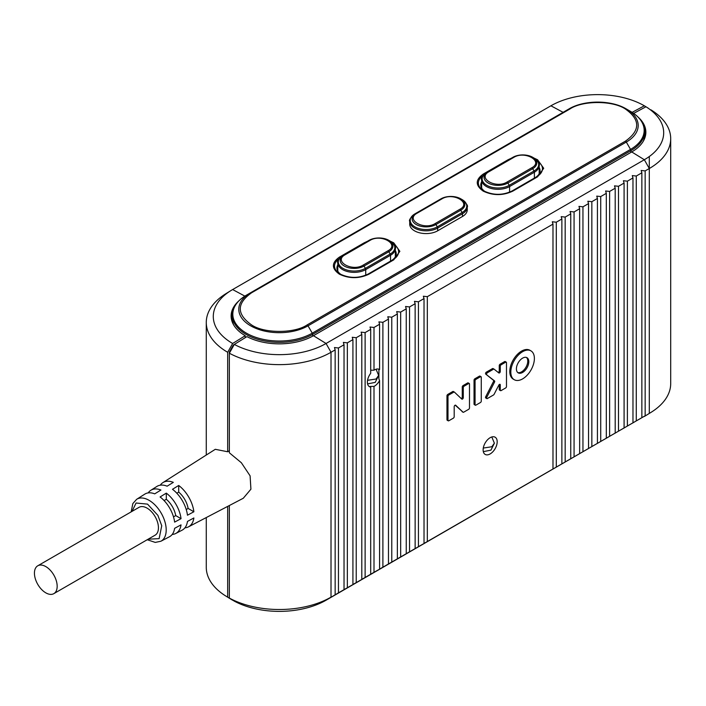 <?xml version="1.0" encoding="UTF-8"?>
<svg xmlns="http://www.w3.org/2000/svg" width="706" height="706" viewBox="0 0 706 706"><rect width="100%" height="100%" fill="white"/><g stroke="black" fill="none" stroke-linecap="round" stroke-linejoin="round"><path stroke-width="1.06" d="M148.119 539.207L159.132 538.634L161.736 525.732L157.87 515.345L147.536 504.128L136.073 503.016L132.048 511.365M530.938 350.864L529.906 350.264A16.662 9.619 120 0 0 521.575 351.094A16.662 9.619 120 0 0 510.685 365.779A16.662 9.619 120 0 0 513.244 379.122L514.277 379.722A16.662 9.619 -60 0 1 511.718 366.37A16.662 9.619 -60 0 1 522.608 351.694A16.662 9.619 -60 0 1 530.938 350.864A16.662 9.619 -60 0 1 533.489 364.217A16.662 9.619 -60 0 1 522.608 378.893A16.662 9.619 -60 0 1 514.277 379.722M522.608 358.136A8.772 5.066 -60 0 1 526.994 357.704A8.772 5.066 -60 0 1 528.335 364.728A8.772 5.066 -60 0 1 522.608 372.45A8.772 5.066 -60 0 1 518.222 372.883A8.772 5.066 -60 0 1 516.88 365.858A8.772 5.066 -60 0 1 522.608 358.136M517.736 372.539A8.772 5.066 120 0 0 521.575 371.859A8.772 5.066 120 0 0 527.153 364.605A8.772 5.066 120 0 0 526.438 357.457M486.796 398.572L485.763 397.981A1.165 0.671 -60 0 1 485.719 396.719L493.494 381.522A1.165 0.671 120 0 0 493.494 380.296L485.719 374.083L494.527 380.887A1.165 0.671 -60 0 1 494.527 382.114L486.752 397.31A1.165 0.671 -60 0 0 486.796 398.572A1.165 0.671 -60 0 0 487.387 398.519L493.494 394.989A1.165 0.671 120 0 0 494.121 394.283L498.824 385.105A1.165 0.671 -60 0 1 499.46 384.399A1.165 0.671 -60 0 1 500.042 384.338A1.165 0.671 -60 0 1 500.28 384.876L500.28 390.109L499.248 389.518L499.248 384.549M448.239 420.838L447.207 420.238A1.165 0.671 -60 0 1 446.96 419.708L446.96 395.837L447.992 396.437L447.992 420.299A1.165 0.671 -60 0 0 448.239 420.838A1.165 0.671 -60 0 0 448.822 420.776L453.367 418.155A1.165 0.671 -60 0 0 454.196 416.725L454.196 406.674A1.165 0.671 -60 0 1 455.026 405.244A1.165 0.671 -60 0 1 455.608 405.182A1.165 0.671 -60 0 1 455.679 405.235L463.039 412.189L455.193 405.165M374.003 370.2A9.937 5.736 -60 0 1 374.418 369.944A9.937 5.736 -60 0 1 379.387 369.45A9.937 5.736 -60 0 1 379.581 369.573L378.901 369.3L378.901 378.945L379.581 380.578A9.937 5.736 -60 0 1 374.418 386.173A9.937 5.736 -60 0 1 374.003 386.403L374.003 572.328L361.807 579.37L361.807 334.503L361.128 332.147L365.117 332.588L370.694 329.367L370.015 327.019L374.003 327.46L374.003 370.2L371.162 370.209M507.005 182.069C495.903 189.049 476.929 178.097 489.02 171.69L513.818 157.367C524.92 150.387 543.894 161.339 531.803 167.754L507.005 182.069A1.756 1.015 60 0 1 507.879 182.995L509.22 185.316A1.756 1.015 60 0 1 509.582 186.543A16.37 9.452 180 0 1 486.434 186.543A16.37 9.452 180 0 1 481.642 179.862L481.642 187.381A16.37 9.452 0 0 0 481.713 188.246M489.02 171.69A1.756 1.015 -120 0 0 488.137 171.602L512.944 157.279A13.961 8.057 180 0 1 532.686 157.279L534.018 158.056A15.859 9.152 180 0 1 534.018 171.002L532.686 168.681A1.756 1.015 -120 0 0 531.803 167.754M312.626 336.162L312.626 334.379A47.055 27.172 180 0 1 246.067 334.379A47.055 27.172 180 0 1 232.292 315.176L232.292 318.397A47.055 27.172 0 0 0 233.695 324.981M245.247 337.115A47.055 27.172 0 0 0 245.706 337.397M510.209 192.032L511.912 191.052A19.653 11.349 180 0 1 484.113 191.052L484.113 191.052A19.653 11.349 180 0 1 483.036 175.679M485.816 192.032L484.113 191.052C493.379 195.394 502.646 195.394 511.912 191.052L536.71 176.729A19.653 11.349 180 0 0 537.787 161.356M366.361 275.084L368.064 274.096A19.653 11.349 180 0 1 340.266 274.096L340.266 274.096A19.653 11.349 180 0 1 339.189 258.731M341.969 275.084L340.266 274.096C349.532 278.446 358.798 278.446 368.064 274.096L392.863 259.782A19.653 11.349 180 0 0 393.939 244.408M643.281 141.226A47.055 27.172 0 0 0 644.684 134.643L644.684 131.413A47.055 27.172 180 0 1 630.908 150.625L312.626 334.379A1.756 1.015 -120 0 0 312.255 333.161L308.028 325.828A40.56 23.413 180 0 1 250.665 325.828A40.56 23.413 180 0 1 250.665 292.716L568.948 108.953A40.56 23.413 180 0 1 626.31 108.953L630.537 111.398A46.543 26.872 180 0 1 630.537 149.398A1.756 1.015 60 0 1 630.908 150.625L630.908 152.417M365.734 275.243L365.734 269.586A16.37 9.452 180 0 1 347.899 271.642A16.37 9.452 180 0 1 337.795 262.906C336.841 261.741 338.553 259.243 342.957 255.422L369.097 240.331C375.671 237.172 382.255 237.172 388.838 240.331L388.838 240.331A13.961 8.057 180 0 1 388.838 251.724L390.18 254.045L365.373 268.368A15.859 9.152 180 0 1 342.957 268.368A15.859 9.152 180 0 1 342.957 255.422L369.097 240.331A13.961 8.057 180 0 1 388.838 240.331L390.18 241.108A15.859 9.152 180 0 1 390.18 254.045A1.756 1.015 60 0 1 390.542 255.272L390.542 261.714M490.158 453.923A9.937 5.736 120 0 0 496.653 445.159A9.937 5.736 120 0 0 495.127 437.199A9.937 5.736 120 0 0 490.158 437.694A9.937 5.736 120 0 0 483.663 446.448A9.937 5.736 120 0 0 485.19 454.417A9.937 5.736 120 0 0 490.158 453.923M414.51 230.818A16.37 9.452 180 0 1 409.718 224.129L409.718 221.384C408.765 220.21 410.477 217.713 414.872 213.9L441.021 198.81A13.961 8.057 180 0 1 460.762 198.81L462.095 199.577A15.859 9.152 180 0 1 462.103 199.577A15.859 9.152 180 0 1 462.095 212.524L437.296 226.847A1.756 1.015 60 0 1 437.658 228.064L437.658 230.818A16.37 9.452 180 0 1 414.51 230.818M148.207 492.894A24.939 14.402 60 0 1 150.837 490.291A24.939 14.402 60 0 1 160.924 490.026L154.72 493.856A24.639 14.226 -120 0 0 144.792 494.129L136.664 499.301A24.225 13.988 60 0 1 149.072 500.316A24.225 13.988 60 0 1 165.742 525.193A24.225 13.988 60 0 1 160.88 541.246L169.414 536.789A24.639 14.226 -120 0 0 174.62 528.326L181.036 524.867A24.939 14.402 60 0 1 175.768 533.471A24.939 14.402 60 0 1 172.202 534.451M175.768 533.471L182.113 530.162A25.248 14.579 -120 0 0 187.461 521.416L193.876 517.966A25.557 14.755 60 0 1 188.467 526.852A25.557 14.755 60 0 1 184.91 527.841M160.094 496.962L166.298 493.123A24.939 14.402 60 0 1 181.036 518.663L174.62 522.113A24.639 14.226 -120 0 0 160.094 496.962M172.493 489.293L178.697 485.463A25.557 14.755 60 0 1 193.876 511.762L187.461 515.212A25.248 14.579 -120 0 0 172.493 489.293M229.353 505.514L229.353 598.088A73.071 42.183 0 0 0 331.017 597.152L331.017 352.276A73.071 42.183 180 0 1 229.353 353.221L229.353 452.784L241.364 462.748L250.092 475.835L250.921 489.187L243.288 498.251L188.467 526.852M229.353 353.221L234.321 344.422L233.333 344.996L229.335 352.091L229.335 450.746A28.187 16.273 60 0 1 229.353 450.755M229.335 450.746L227.676 451.761L227.676 352.276L232.636 343.487A66.064 38.142 180 0 1 231.083 290.475A66.064 38.142 180 0 1 232.636 289.548L550.918 105.794A66.064 38.142 180 0 1 644.34 105.794L632.117 112.36M45.802 566.591A16.079 9.284 60 0 1 56.303 580.756A16.079 9.284 60 0 1 53.841 593.64A16.079 9.284 60 0 1 45.802 592.846A16.079 9.284 60 0 1 35.3 578.682A16.079 9.284 60 0 1 37.762 565.797A16.079 9.284 60 0 1 45.802 566.591M37.762 565.797L139.038 507.332A16.079 9.284 60 0 1 147.077 508.126A16.079 9.284 60 0 1 157.579 522.29A16.079 9.284 60 0 1 155.108 535.174L53.841 593.64M160.28 485.19A25.557 14.755 60 0 1 162.918 482.604L215.295 449.307L227.676 451.761M162.918 482.604A25.557 14.755 60 0 1 173.323 482.357L167.119 486.196A25.248 14.579 -120 0 0 156.873 486.443L150.837 490.291M193.876 511.762L188.114 508.435A17.535 10.122 -120 0 0 178.697 492.117L178.697 485.463M176.809 493.203L178.697 492.117M188.114 508.435L186.234 509.52M181.036 518.663L175.715 515.592A17.535 10.122 -120 0 0 166.298 499.274L166.298 493.123M164.083 500.554L166.298 499.274M175.715 515.592L173.499 516.871M462.465 216.495L462.465 213.75A16.37 9.452 180 0 0 467.257 207.061L467.257 209.814A16.37 9.452 180 0 1 462.465 216.495L437.658 230.818M552.304 469.437L552.983 468.996L552.983 224.12L552.304 221.772L556.293 222.214L556.293 467.09L424.024 543.452L424.024 298.585L418.437 301.806L418.437 546.673L423.335 543.894M424.024 298.585L423.335 296.229L427.324 296.67L552.983 224.12M427.324 296.67L427.324 541.546M485.719 374.083A1.165 0.671 -60 0 1 485.604 373.13A1.165 0.671 -60 0 1 486.346 372.141L492.461 368.62A1.165 0.671 -60 0 1 493.044 368.558A1.165 0.671 -60 0 1 493.088 368.594L494.023 369.132M498.171 372.424A1.165 0.671 120 0 0 499.248 370.888L499.248 365.655A1.165 0.671 -60 0 1 500.077 364.217L504.622 361.596A1.165 0.671 -60 0 1 505.205 361.534L506.246 362.134A1.165 0.671 -60 0 1 506.484 362.672L506.484 386.535A1.165 0.671 -60 0 1 505.655 387.965L501.11 390.594A1.165 0.671 -60 0 1 500.528 390.647A1.165 0.671 -60 0 1 500.28 390.109M500.528 390.647L499.495 390.047A1.165 0.671 -60 0 1 499.248 389.518M475.315 405.209L474.282 404.609A1.165 0.671 -60 0 1 474.035 404.07L474.035 380.207A1.165 0.671 -60 0 1 474.864 378.778L479.409 376.148A1.165 0.671 -60 0 1 479.992 376.095L481.024 376.686A1.165 0.671 -60 0 1 481.271 377.225L481.271 401.087A1.165 0.671 -60 0 1 480.442 402.526L475.897 405.147A1.165 0.671 -60 0 1 475.315 405.209A1.165 0.671 -60 0 1 475.067 404.67L474.035 404.07M446.96 395.837A1.165 0.671 -60 0 1 447.789 394.407L452.749 391.539A1.165 0.671 -60 0 1 453.331 391.486A1.165 0.671 -60 0 1 453.411 391.539L454.285 392.042M461.256 398.572A1.165 0.671 120 0 0 462.253 397.063L462.253 387.012A1.165 0.671 -60 0 1 463.083 385.582L467.628 382.952A1.165 0.671 -60 0 1 468.21 382.899L469.243 383.49A1.165 0.671 -60 0 1 469.49 384.029L469.49 407.891A1.165 0.671 -60 0 1 468.66 409.321L463.701 412.189A1.165 0.671 -60 0 1 463.118 412.251A1.165 0.671 -60 0 1 463.039 412.189M649.299 156.529L649.299 168.522A73.071 42.183 0 0 0 670.7 138.685A73.071 42.183 0 0 0 651.011 109.88A73.071 42.183 0 0 0 650.923 109.827L651.011 109.88M638.259 117.249A48.229 27.843 180 0 1 645.858 132.251A48.229 27.843 180 0 1 631.729 151.94L644.34 159.732A66.064 38.142 0 0 0 645.964 106.765L644.34 105.794M229.335 505.531L229.335 595.423M206.276 517.56L206.276 567.315A73.071 42.183 0 0 0 225.964 596.129L231.083 599.288A66.064 38.142 0 0 0 232.636 600.215L227.676 597.152L227.676 506.396M245.247 337.68L245.247 335.703L232.636 343.487M337.795 262.906L337.795 270.433A16.37 9.452 0 0 0 337.865 271.298M395.263 256.975A16.37 9.452 0 0 0 395.334 256.11L395.334 248.591A16.37 9.452 180 0 1 390.542 255.272L365.734 269.586A1.756 1.015 60 0 0 365.373 268.368L364.031 266.047A13.961 8.057 180 0 1 344.29 266.047A13.961 8.057 180 0 1 344.29 254.645L344.29 254.645A1.756 1.015 60 0 1 345.172 254.734L369.97 240.419A1.756 1.015 -120 0 0 369.097 240.331L369.097 240.331M396.084 254.919A17.244 9.955 0 0 0 395.334 252.977M337.795 267.292A17.244 9.955 0 0 0 337.044 269.233M485.013 191.538A17.244 9.955 180 0 1 480.768 184.99A17.244 9.955 180 0 1 481.642 181.857M481.642 184.248A17.244 9.955 0 0 0 480.892 186.19M539.181 167.543A17.244 9.955 180 0 1 540.055 170.675A17.244 9.955 180 0 1 535.033 177.7M539.931 171.867A17.244 9.955 0 0 0 539.181 169.925M341.166 274.59A17.244 9.955 180 0 1 336.921 268.042A17.244 9.955 180 0 1 337.795 264.909M395.334 250.586A17.244 9.955 180 0 1 396.207 253.728A17.244 9.955 180 0 1 391.186 260.752M251.548 292.805A1.756 1.015 -120 0 0 250.665 292.716L246.438 295.161A46.543 26.872 180 0 0 246.438 333.161A46.543 26.872 180 0 0 312.255 333.161L630.537 149.398L626.31 142.065L308.028 325.828A1.756 1.015 -120 0 0 307.145 324.901L625.428 141.147C640.439 130.442 640.439 119.746 625.428 109.042C612.817 100.376 582.45 100.376 569.83 109.042L251.548 292.805C236.536 303.501 236.536 314.196 251.548 324.901C264.159 333.567 294.526 333.567 307.145 324.901M225.964 596.129A73.071 42.183 0 0 0 227.676 597.152M227.676 352.276A73.071 42.183 180 0 1 206.276 322.448A73.071 42.183 180 0 1 225.964 293.643L231.083 290.475M245.247 335.703A48.229 27.843 180 0 1 231.118 316.014A48.229 27.843 180 0 1 238.716 301.012M232.759 311.196A48.229 27.843 0 0 0 231.162 317.206M644.216 127.442A48.229 27.843 180 0 1 645.813 133.443M513.818 157.367A1.756 1.015 -120 0 0 512.944 157.279C519.519 154.129 526.102 154.129 532.686 157.279L532.686 157.279A13.961 8.057 180 0 1 532.686 168.681L507.879 182.995A13.961 8.057 180 0 1 488.137 182.995A13.961 8.057 180 0 1 488.137 171.602L486.796 172.37A15.859 9.152 180 0 0 486.796 185.316A15.859 9.152 180 0 0 509.22 185.316L534.018 171.002A1.756 1.015 -120 0 1 534.389 172.22L509.582 186.543L509.582 192.191M539.11 173.923A16.37 9.452 0 0 0 539.181 173.058L539.181 165.539A16.37 9.452 180 0 1 534.389 172.22L534.389 178.662M645.16 170.905L645.16 415.772L641.86 417.687L641.86 172.811L641.172 170.464L645.16 170.905L649.299 168.522L644.34 159.732L326.057 343.487A66.064 38.142 180 0 1 234.321 344.422L246.941 336.63A48.229 27.843 180 0 0 313.446 335.703L631.729 151.94M313.446 335.703L326.057 343.487L331.017 352.276L335.147 349.894L334.467 347.537L338.456 347.979L338.456 592.855L326.057 600.215A66.064 38.142 0 0 1 234.321 601.15L229.353 598.088M229.335 352.091L229.829 352.382M370.015 574.684L370.694 574.243L370.694 387.091L370.015 386.456L374.003 386.403M370.694 387.091A9.937 5.736 -60 0 1 369.45 386.667A9.937 5.736 -60 0 1 370.694 373.324L370.694 329.367M365.117 332.588L365.117 577.464M379.581 369.573L379.581 324.239L378.901 321.883L382.89 322.324L382.89 567.2L379.581 569.107L379.581 380.578M378.901 569.548L374.003 572.328M361.128 579.811L352.921 584.497L352.921 339.63L352.241 337.274L356.23 337.724L361.807 334.503M387.788 564.421L388.468 563.979L388.468 319.103L387.788 316.756L391.777 317.197L391.777 562.064L382.89 567.2M382.89 322.324L388.468 319.103M374.003 327.46L379.581 324.239M356.23 337.724L356.23 582.591M334.467 595.202L335.147 594.761L335.147 349.894M352.241 584.947L338.456 592.855M396.675 559.293L397.363 558.843L397.363 313.976L396.675 311.62L400.664 312.07L400.664 556.937L391.777 562.064M391.777 317.197L397.363 313.976M648.24 108.168L645.964 106.765L633.344 113.542M326.057 600.215L645.16 415.772M670.7 138.685L670.7 383.561A73.071 42.183 180 0 1 651.011 412.366L645.893 415.534A66.064 38.142 180 0 1 644.34 416.452M233.333 344.996L233.836 345.278M352.921 339.63L347.343 342.851L347.343 587.719M556.293 467.09L561.87 463.86L561.87 218.992L556.293 222.214M561.87 218.992L561.191 216.645L565.179 217.086L565.179 461.953L570.757 458.732L570.757 213.865L565.179 217.086M570.757 213.865L570.077 211.509L574.066 211.95L574.066 456.826L579.644 453.605L579.644 208.729L574.066 211.95M579.644 208.729L578.964 206.381L582.953 206.823L582.953 451.69L588.539 448.469L588.539 203.602L582.953 206.823M588.539 203.602L587.851 201.245L591.84 201.695L591.84 446.563L597.426 443.342L597.426 198.465L591.84 201.695M597.426 198.465L596.738 196.118L600.727 196.559L600.727 441.435L606.313 438.205L606.313 193.338L600.727 196.559M606.313 193.338L605.624 190.982L609.613 191.432L609.613 436.299L615.2 433.078L615.2 188.211L609.613 191.432M615.2 188.211L614.511 185.854L618.5 186.296L618.5 431.172L624.086 427.951L624.086 183.075L618.5 186.296M624.086 183.075L623.398 180.727L627.387 181.168L627.387 426.036L632.973 422.815L632.973 177.947L627.387 181.168M632.973 177.947L632.285 175.591L636.274 176.032L636.274 420.908L641.172 418.128M641.86 172.811L636.274 176.032M338.456 347.979L344.034 344.757L343.354 342.41L347.343 342.851M400.664 312.07L406.25 308.84L405.562 306.492L409.551 306.933L409.551 551.81L415.137 548.58L415.137 303.712L409.551 306.933M415.137 303.712L414.448 301.356L418.437 301.806M418.437 546.673L414.448 549.03M409.551 551.81L400.664 556.937M405.562 554.157L406.25 553.716L406.25 308.84M343.354 590.075L344.034 589.634L344.034 344.757M636.274 420.908L632.285 423.256M627.387 426.036L623.398 428.392M618.5 431.172L614.511 433.519M609.613 436.299L605.624 438.655M600.727 441.435L596.738 443.783M591.84 446.563L587.851 448.919M582.953 451.69L578.964 454.046M574.066 456.826L570.077 459.174M565.179 461.953L561.191 464.31M651.011 412.366A73.071 42.183 180 0 1 649.299 413.389L649.299 168.522M467.628 382.952L468.66 383.552A1.165 0.671 -60 0 1 469.243 383.49M468.66 383.552L464.116 386.173L463.083 385.582M462.253 387.012L463.286 387.603A1.165 0.671 -60 0 1 464.116 386.173M463.286 387.603L463.286 397.654A1.165 0.671 -60 0 1 462.774 398.828A1.165 0.671 -60 0 1 461.874 399.146A1.165 0.671 -60 0 1 461.803 399.093L454.443 392.139A1.165 0.671 -60 0 0 454.373 392.077L453.331 391.486M452.749 391.539L453.781 392.139A1.165 0.671 -60 0 1 454.373 392.077M453.781 392.139L448.822 395.007L447.789 394.407M447.992 396.437A1.165 0.671 -60 0 1 448.822 395.007M479.409 376.148L480.442 376.748L475.897 379.369L474.864 378.778M474.035 380.207L475.067 380.808A1.165 0.671 -60 0 1 475.897 379.369M475.067 380.808L475.067 404.67M480.442 376.748A1.165 0.671 -60 0 1 481.024 376.686M504.622 361.596L505.655 362.187A1.165 0.671 -60 0 1 506.246 362.134M505.655 362.187L501.11 364.817L500.077 364.217M499.248 365.655L500.28 366.246A1.165 0.671 -60 0 1 501.11 364.817M500.28 366.246L500.28 371.488A1.165 0.671 -60 0 1 499.777 372.662A1.165 0.671 -60 0 1 498.868 372.98A1.165 0.671 -60 0 1 498.824 372.945L494.121 369.194A1.165 0.671 -60 0 0 494.076 369.159L493.044 368.558M492.461 368.62L493.494 369.212A1.165 0.671 -60 0 1 494.076 369.159M493.494 369.212L487.387 372.742L486.346 372.141M486.752 374.674A1.165 0.671 -60 0 1 486.637 373.721A1.165 0.671 -60 0 1 487.387 372.742M459.88 209.276L435.081 223.599C423.979 230.58 405.006 219.619 417.096 213.212L441.894 198.889C452.996 191.908 471.97 202.869 459.88 209.276A1.756 1.015 -120 0 1 460.762 210.203L435.955 224.526A13.961 8.057 180 0 1 416.213 224.526A13.961 8.057 180 0 1 416.213 213.124L441.021 198.81C447.595 195.65 454.179 195.65 460.762 198.81L460.762 198.81A13.961 8.057 180 0 1 460.762 210.203L462.095 212.524A1.756 1.015 -120 0 1 462.465 213.75L437.658 228.064A16.37 9.452 180 0 1 414.51 228.064A16.37 9.452 180 0 1 409.718 221.384M435.081 223.599A1.756 1.015 60 0 1 435.955 224.526L437.296 226.847A15.859 9.152 180 0 1 414.872 226.847A15.859 9.152 180 0 1 414.872 213.9L416.213 213.124A1.756 1.015 -120 0 1 417.096 213.212M441.894 198.889A1.756 1.015 -120 0 0 441.021 198.81L441.021 198.81M483.328 451.646L490.952 450.137L494.377 443.183L491.808 446.757L483.283 448.063M369.97 240.419C381.072 233.439 400.046 244.391 387.956 250.798A1.756 1.015 60 0 1 388.838 251.724L364.031 266.047A1.756 1.015 60 0 0 363.158 265.121C352.056 272.101 333.082 261.149 345.172 254.734M387.956 250.798L363.158 265.121M508.311 159.953A1.756 1.015 -120 0 0 508.038 159.759L483.239 174.073A1.756 1.015 60 0 1 483.875 174.647M483.239 174.073C475.27 179.765 475.27 185.449 483.239 191.141C493.088 195.738 502.937 195.738 512.785 191.141A1.756 1.015 -120 0 0 511.912 191.052L511.912 191.052M512.785 191.141L537.584 176.818A1.756 1.015 -120 0 0 536.71 176.729L535.007 177.718M537.584 176.818L543.708 168.284L537.584 159.759L534.265 158.197M511.338 158.206L508.038 159.759M364.464 243.005A1.756 1.015 -120 0 0 364.19 242.811L339.392 257.125A1.756 1.015 60 0 1 340.027 257.699M339.392 257.125C331.423 262.808 331.423 268.501 339.392 274.184C349.241 278.791 359.089 278.791 368.938 274.184A1.756 1.015 -120 0 0 368.064 274.096L368.064 274.096M368.938 274.184L393.736 259.87A1.756 1.015 -120 0 0 392.863 259.782L391.159 260.761M393.736 259.87L399.861 251.336L393.736 242.811L390.418 241.249M367.491 241.258L364.19 242.811M232.292 315.176C232.521 307.269 237.234 300.606 246.438 295.161L568.948 108.953C583.986 99.846 611.272 99.846 626.31 108.953L626.31 108.953A40.56 23.413 180 0 1 626.31 142.065A1.756 1.015 60 0 0 625.428 141.147M569.83 109.042A1.756 1.015 -120 0 0 568.948 108.953M550.918 105.794L563.097 112.333M244.858 296.114L232.636 289.548M367.588 383.896L375.213 382.387L378.637 375.433L376.069 379.016L367.552 380.313M463.286 397.654L462.253 397.063M447.992 420.299L446.96 419.708M500.28 384.876L499.46 384.399M500.28 371.488L499.248 370.888M494.527 380.887L493.494 380.296M494.527 382.114L493.494 381.522M486.752 397.31L485.719 396.719M160.88 541.246L155.258 542.411L147.236 539.719M136.664 499.301L132.843 503.581L131.157 511.876M467.257 207.061C468.21 205.896 466.498 203.399 462.103 199.577L460.762 198.81M494.377 443.183L491.8 436.97M395.334 248.591C396.287 247.418 394.575 244.92 390.18 241.108L388.838 240.331M344.29 254.645L342.957 255.422M644.684 131.413C644.454 123.515 639.742 116.843 630.537 111.398L626.31 108.953M206.276 455.035L206.276 322.448M532.686 157.279L534.018 158.056C538.422 161.877 540.134 164.366 539.181 165.539M481.642 179.862C480.689 178.689 482.401 176.191 486.796 172.37M378.637 375.433L376.06 369.22M463.118 412.251L462.086 411.651"/></g></svg>
